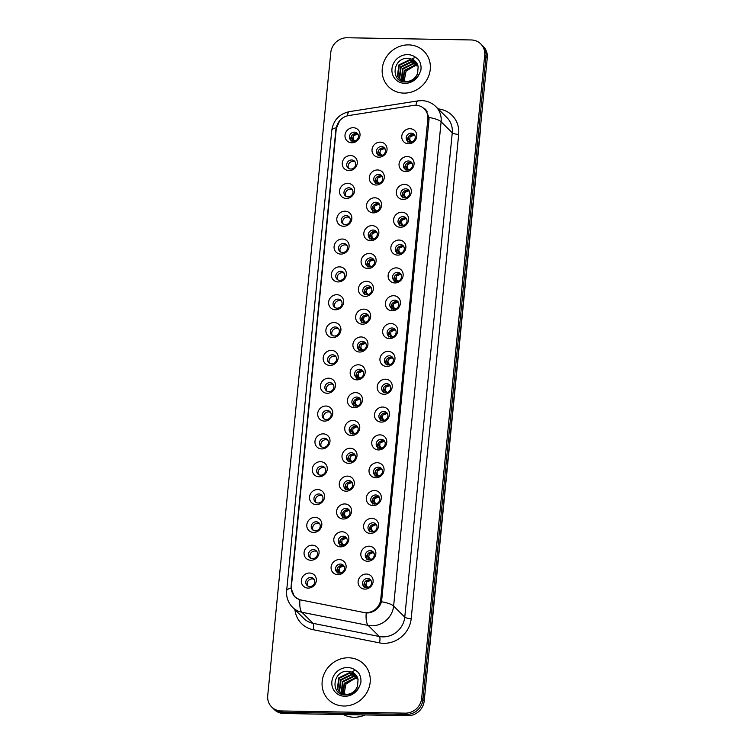 <?xml version="1.0" encoding="UTF-8"?>
<svg xmlns="http://www.w3.org/2000/svg" width="755" height="755" viewBox="0 0 755 755"><rect width="100%" height="100%" fill="white"/><g stroke="black" fill="none" stroke-linecap="round" stroke-linejoin="round"><path stroke-width="1.13" d="M349.036 170.611A7.833 7.229 134.8 0 1 342.279 162.938A7.833 7.229 134.8 0 1 350.518 155.539A7.833 7.229 134.8 0 1 357.275 163.212A7.833 7.229 134.8 0 1 349.036 170.611M351.651 159.975A4.7 4.332 -45.2 0 0 347.895 167.827A4.7 4.332 -45.2 0 0 355.256 166.175A4.7 4.332 -45.2 0 0 351.651 159.975M346.309 198.442A7.833 7.229 134.8 0 1 339.552 190.779A7.833 7.229 134.8 0 1 347.791 183.371A7.833 7.229 134.8 0 1 354.548 191.043A7.833 7.229 134.8 0 1 346.309 198.442M348.923 187.806A4.7 4.332 -45.2 0 0 345.167 195.658A4.7 4.332 -45.2 0 0 352.528 194.007A4.7 4.332 -45.2 0 0 348.923 187.806M343.582 226.273A7.833 7.229 134.8 0 1 336.824 218.61A7.833 7.229 134.8 0 1 345.054 211.202A7.833 7.229 134.8 0 1 351.821 218.874A7.833 7.229 134.8 0 1 343.582 226.273M346.196 215.637A4.7 4.332 -45.2 0 0 342.44 223.489A4.7 4.332 -45.2 0 0 349.801 221.838A4.7 4.332 -45.2 0 0 346.196 215.637M340.854 254.105A7.833 7.229 134.8 0 1 334.097 246.441A7.833 7.229 134.8 0 1 342.326 239.033A7.833 7.229 134.8 0 1 349.084 246.706A7.833 7.229 134.8 0 1 340.854 254.105M343.459 243.469A4.7 4.332 -45.2 0 0 339.703 251.33A4.7 4.332 -45.2 0 0 347.064 249.669A4.7 4.332 -45.2 0 0 343.459 243.469M338.127 281.936A7.833 7.229 134.8 0 1 331.36 274.273A7.833 7.229 134.8 0 1 339.599 266.864A7.833 7.229 134.8 0 1 346.356 274.537A7.833 7.229 134.8 0 1 338.127 281.936M340.732 271.3A4.7 4.332 -45.2 0 0 336.975 279.161A4.7 4.332 -45.2 0 0 344.337 277.5A4.7 4.332 -45.2 0 0 340.732 271.3M335.39 309.776A7.833 7.229 134.8 0 1 328.633 302.104A7.833 7.229 134.8 0 1 336.872 294.705A7.833 7.229 134.8 0 1 343.629 302.368A7.833 7.229 134.8 0 1 335.39 309.776M338.004 299.131A4.7 4.332 -45.2 0 0 334.248 306.992A4.7 4.332 -45.2 0 0 341.609 305.331A4.7 4.332 -45.2 0 0 338.004 299.131M332.662 337.608A7.833 7.229 134.8 0 1 325.905 329.935A7.833 7.229 134.8 0 1 334.144 322.536A7.833 7.229 134.8 0 1 340.901 330.199A7.833 7.229 134.8 0 1 332.662 337.608M335.277 326.972A4.7 4.332 -45.2 0 0 331.52 334.824A4.7 4.332 -45.2 0 0 338.882 333.163A4.7 4.332 -45.2 0 0 335.277 326.972M329.935 365.439A7.833 7.229 134.8 0 1 323.178 357.766A7.833 7.229 134.8 0 1 331.417 350.367A7.833 7.229 134.8 0 1 338.174 358.03A7.833 7.229 134.8 0 1 329.935 365.439M332.549 354.803A4.7 4.332 -45.2 0 0 328.793 362.655A4.7 4.332 -45.2 0 0 336.154 360.994A4.7 4.332 -45.2 0 0 332.549 354.803M327.208 393.27A7.833 7.229 134.8 0 1 320.45 385.597A7.833 7.229 134.8 0 1 328.68 378.198A7.833 7.229 134.8 0 1 335.447 385.862A7.833 7.229 134.8 0 1 327.208 393.27M329.822 382.634A4.7 4.332 -45.2 0 0 326.066 390.486A4.7 4.332 -45.2 0 0 333.427 388.825A4.7 4.332 -45.2 0 0 329.822 382.634M324.48 421.101A7.833 7.229 134.8 0 1 317.723 413.429A7.833 7.229 134.8 0 1 325.952 406.03A7.833 7.229 134.8 0 1 332.71 413.702A7.833 7.229 134.8 0 1 324.48 421.101M327.085 410.465A4.7 4.332 -45.2 0 0 323.329 418.317A4.7 4.332 -45.2 0 0 330.699 416.666A4.7 4.332 -45.2 0 0 327.085 410.465M321.753 448.932A7.833 7.229 134.8 0 1 314.986 441.26A7.833 7.229 134.8 0 1 323.225 433.861A7.833 7.229 134.8 0 1 329.982 441.533A7.833 7.229 134.8 0 1 321.753 448.932M324.357 438.296A4.7 4.332 -45.2 0 0 320.601 446.148A4.7 4.332 -45.2 0 0 327.963 444.497A4.7 4.332 -45.2 0 0 324.357 438.296M319.016 476.764A7.833 7.229 134.8 0 1 312.259 469.091A7.833 7.229 134.8 0 1 320.498 461.692A7.833 7.229 134.8 0 1 327.255 469.365A7.833 7.229 134.8 0 1 319.016 476.764M321.63 466.128A4.7 4.332 -45.2 0 0 317.874 473.98A4.7 4.332 -45.2 0 0 325.235 472.328A4.7 4.332 -45.2 0 0 321.63 466.128M316.288 504.595A7.833 7.229 134.8 0 1 309.531 496.932A7.833 7.229 134.8 0 1 317.77 489.523A7.833 7.229 134.8 0 1 324.527 497.196A7.833 7.229 134.8 0 1 316.288 504.595M318.903 493.959A4.7 4.332 -45.2 0 0 315.146 501.811A4.7 4.332 -45.2 0 0 322.508 500.159A4.7 4.332 -45.2 0 0 318.903 493.959M313.561 532.426A7.833 7.229 134.8 0 1 306.804 524.763A7.833 7.229 134.8 0 1 315.043 517.354A7.833 7.229 134.8 0 1 321.8 525.027A7.833 7.229 134.8 0 1 313.561 532.426M316.175 521.79A4.7 4.332 -45.2 0 0 312.419 529.642A4.7 4.332 -45.2 0 0 319.78 527.99A4.7 4.332 -45.2 0 0 316.175 521.79M310.834 560.257A7.833 7.229 134.8 0 1 304.076 552.594A7.833 7.229 134.8 0 1 312.315 545.185A7.833 7.229 134.8 0 1 319.072 552.858A7.833 7.229 134.8 0 1 310.834 560.257M313.448 549.621A4.7 4.332 -45.2 0 0 309.692 557.483A4.7 4.332 -45.2 0 0 317.053 555.822A4.7 4.332 -45.2 0 0 313.448 549.621M308.106 588.088A7.833 7.229 134.8 0 1 301.349 580.425A7.833 7.229 134.8 0 1 309.578 573.017A7.833 7.229 134.8 0 1 316.336 580.689A7.833 7.229 134.8 0 1 308.106 588.088M310.711 577.452A4.7 4.332 -45.2 0 0 306.964 585.314A4.7 4.332 -45.2 0 0 314.325 583.653A4.7 4.332 -45.2 0 0 310.711 577.452M351.764 142.78A7.833 7.229 134.8 0 1 345.007 135.107A7.833 7.229 134.8 0 1 353.246 127.708A7.833 7.229 134.8 0 1 360.003 135.381A7.833 7.229 134.8 0 1 351.764 142.78M354.378 132.144A4.7 4.332 -45.2 0 0 350.622 139.996A4.7 4.332 -45.2 0 0 357.983 138.344A4.7 4.332 -45.2 0 0 354.378 132.144M376.065 185.032A7.833 7.229 134.8 0 1 369.308 177.368A7.833 7.229 134.8 0 1 377.538 169.96A7.833 7.229 134.8 0 1 384.295 177.633A7.833 7.229 134.8 0 1 376.065 185.032M378.67 174.396A4.7 4.332 -45.2 0 0 374.914 182.248A4.7 4.332 -45.2 0 0 382.275 180.596A4.7 4.332 -45.2 0 0 378.67 174.396M373.329 212.863A7.833 7.229 134.8 0 1 366.571 205.2A7.833 7.229 134.8 0 1 374.81 197.791A7.833 7.229 134.8 0 1 381.568 205.464A7.833 7.229 134.8 0 1 373.329 212.863M375.943 202.227A4.7 4.332 -45.2 0 0 372.187 210.079A4.7 4.332 -45.2 0 0 379.548 208.427A4.7 4.332 -45.2 0 0 375.943 202.227M370.601 240.694A7.833 7.229 134.8 0 1 363.844 233.031A7.833 7.229 134.8 0 1 372.083 225.622A7.833 7.229 134.8 0 1 378.84 233.295A7.833 7.229 134.8 0 1 370.601 240.694M373.215 230.058A4.7 4.332 -45.2 0 0 369.459 237.919A4.7 4.332 -45.2 0 0 376.82 236.258A4.7 4.332 -45.2 0 0 373.215 230.058M367.874 268.525A7.833 7.229 134.8 0 1 361.116 260.862A7.833 7.229 134.8 0 1 369.355 253.453A7.833 7.229 134.8 0 1 376.113 261.126A7.833 7.229 134.8 0 1 367.874 268.525M370.488 257.889A4.7 4.332 -45.2 0 0 366.732 265.751A4.7 4.332 -45.2 0 0 374.093 264.09A4.7 4.332 -45.2 0 0 370.488 257.889M365.146 296.366A7.833 7.229 134.8 0 1 358.389 288.693A7.833 7.229 134.8 0 1 366.628 281.294A7.833 7.229 134.8 0 1 373.385 288.957A7.833 7.229 134.8 0 1 365.146 296.366M367.76 285.72A4.7 4.332 -45.2 0 0 364.004 293.582A4.7 4.332 -45.2 0 0 371.366 291.921A4.7 4.332 -45.2 0 0 367.76 285.72M362.419 324.197A7.833 7.229 134.8 0 1 355.662 316.524A7.833 7.229 134.8 0 1 363.891 309.125A7.833 7.229 134.8 0 1 370.648 316.789A7.833 7.229 134.8 0 1 362.419 324.197M365.033 313.561A4.7 4.332 -45.2 0 0 361.277 321.413A4.7 4.332 -45.2 0 0 368.638 319.752A4.7 4.332 -45.2 0 0 365.033 313.561M359.691 352.028A7.833 7.229 134.8 0 1 352.934 344.356A7.833 7.229 134.8 0 1 361.164 336.957A7.833 7.229 134.8 0 1 367.921 344.62A7.833 7.229 134.8 0 1 359.691 352.028M362.296 341.392A4.7 4.332 -45.2 0 0 358.54 349.244A4.7 4.332 -45.2 0 0 365.901 347.583A4.7 4.332 -45.2 0 0 362.296 341.392M356.955 379.859A7.833 7.229 134.8 0 1 350.197 372.187A7.833 7.229 134.8 0 1 358.436 364.788A7.833 7.229 134.8 0 1 365.193 372.451A7.833 7.229 134.8 0 1 356.955 379.859M359.569 369.223A4.7 4.332 -45.2 0 0 355.813 377.075A4.7 4.332 -45.2 0 0 363.174 375.414A4.7 4.332 -45.2 0 0 359.569 369.223M354.227 407.691A7.833 7.229 134.8 0 1 347.47 400.018A7.833 7.229 134.8 0 1 355.709 392.619A7.833 7.229 134.8 0 1 362.466 400.292A7.833 7.229 134.8 0 1 354.227 407.691M356.841 397.055A4.7 4.332 -45.2 0 0 353.085 404.906A4.7 4.332 -45.2 0 0 360.446 403.255A4.7 4.332 -45.2 0 0 356.841 397.055M351.5 435.522A7.833 7.229 134.8 0 1 344.742 427.849A7.833 7.229 134.8 0 1 352.981 420.45A7.833 7.229 134.8 0 1 359.739 428.123A7.833 7.229 134.8 0 1 351.5 435.522M354.114 424.886A4.7 4.332 -45.2 0 0 350.358 432.738A4.7 4.332 -45.2 0 0 357.719 431.086A4.7 4.332 -45.2 0 0 354.114 424.886M348.772 463.353A7.833 7.229 134.8 0 1 342.015 455.68A7.833 7.229 134.8 0 1 350.254 448.281A7.833 7.229 134.8 0 1 357.011 455.954A7.833 7.229 134.8 0 1 348.772 463.353M351.386 452.717A4.7 4.332 -45.2 0 0 347.63 460.569A4.7 4.332 -45.2 0 0 354.992 458.917A4.7 4.332 -45.2 0 0 351.386 452.717M346.045 491.184A7.833 7.229 134.8 0 1 339.288 483.521A7.833 7.229 134.8 0 1 347.517 476.112A7.833 7.229 134.8 0 1 354.274 483.785A7.833 7.229 134.8 0 1 346.045 491.184M348.659 480.548A4.7 4.332 -45.2 0 0 344.903 488.4A4.7 4.332 -45.2 0 0 352.264 486.748A4.7 4.332 -45.2 0 0 348.659 480.548M343.317 519.015A7.833 7.229 134.8 0 1 336.56 511.352A7.833 7.229 134.8 0 1 344.79 503.944A7.833 7.229 134.8 0 1 351.547 511.616A7.833 7.229 134.8 0 1 343.317 519.015M345.922 508.379A4.7 4.332 -45.2 0 0 342.166 516.231A4.7 4.332 -45.2 0 0 349.527 514.58A4.7 4.332 -45.2 0 0 345.922 508.379M340.59 546.846A7.833 7.229 134.8 0 1 333.823 539.183A7.833 7.229 134.8 0 1 342.062 531.775A7.833 7.229 134.8 0 1 348.819 539.447A7.833 7.229 134.8 0 1 340.59 546.846M343.195 536.21A4.7 4.332 -45.2 0 0 339.439 544.072A4.7 4.332 -45.2 0 0 346.8 542.411A4.7 4.332 -45.2 0 0 343.195 536.21M337.853 574.678A7.833 7.229 134.8 0 1 331.096 567.014A7.833 7.229 134.8 0 1 339.335 559.606A7.833 7.229 134.8 0 1 346.092 567.279A7.833 7.229 134.8 0 1 337.853 574.678M340.467 564.042A4.7 4.332 -45.2 0 0 336.711 571.903A4.7 4.332 -45.2 0 0 344.072 570.242A4.7 4.332 -45.2 0 0 340.467 564.042M378.793 157.2A7.833 7.229 134.8 0 1 372.036 149.528A7.833 7.229 134.8 0 1 380.265 142.129A7.833 7.229 134.8 0 1 387.022 149.801A7.833 7.229 134.8 0 1 378.793 157.2M381.398 146.564A4.7 4.332 -45.2 0 0 377.642 154.416A4.7 4.332 -45.2 0 0 385.012 152.765A4.7 4.332 -45.2 0 0 381.398 146.564M405.812 171.621A7.833 7.229 134.8 0 1 399.055 163.958A7.833 7.229 134.8 0 1 407.294 156.549A7.833 7.229 134.8 0 1 414.051 164.222A7.833 7.229 134.8 0 1 405.812 171.621M408.427 160.985A4.7 4.332 -45.2 0 0 404.671 168.837A4.7 4.332 -45.2 0 0 412.032 167.185A4.7 4.332 -45.2 0 0 408.427 160.985M403.085 199.452A7.833 7.229 134.8 0 1 396.328 191.789A7.833 7.229 134.8 0 1 404.567 184.38A7.833 7.229 134.8 0 1 411.324 192.053A7.833 7.229 134.8 0 1 403.085 199.452M405.699 188.816A4.7 4.332 -45.2 0 0 401.943 196.668A4.7 4.332 -45.2 0 0 409.304 195.016A4.7 4.332 -45.2 0 0 405.699 188.816M400.358 227.283A7.833 7.229 134.8 0 1 393.6 219.62A7.833 7.229 134.8 0 1 401.83 212.212A7.833 7.229 134.8 0 1 408.597 219.884A7.833 7.229 134.8 0 1 400.358 227.283M402.972 216.647A4.7 4.332 -45.2 0 0 399.216 224.509A4.7 4.332 -45.2 0 0 406.577 222.848A4.7 4.332 -45.2 0 0 402.972 216.647M397.63 255.114A7.833 7.229 134.8 0 1 390.873 247.451A7.833 7.229 134.8 0 1 399.102 240.043A7.833 7.229 134.8 0 1 405.86 247.716A7.833 7.229 134.8 0 1 397.63 255.114M400.235 244.478A4.7 4.332 -45.2 0 0 396.479 252.34A4.7 4.332 -45.2 0 0 403.84 250.679A4.7 4.332 -45.2 0 0 400.235 244.478M394.903 282.955A7.833 7.229 134.8 0 1 388.136 275.282A7.833 7.229 134.8 0 1 396.375 267.883A7.833 7.229 134.8 0 1 403.132 275.547A7.833 7.229 134.8 0 1 394.903 282.955M397.507 272.31A4.7 4.332 -45.2 0 0 393.751 280.171A4.7 4.332 -45.2 0 0 401.113 278.51A4.7 4.332 -45.2 0 0 397.507 272.31M392.166 310.786A7.833 7.229 134.8 0 1 385.409 303.114A7.833 7.229 134.8 0 1 393.648 295.715A7.833 7.229 134.8 0 1 400.405 303.378A7.833 7.229 134.8 0 1 392.166 310.786M394.78 300.15A4.7 4.332 -45.2 0 0 391.024 308.002A4.7 4.332 -45.2 0 0 398.385 306.341A4.7 4.332 -45.2 0 0 394.78 300.15M389.438 338.618A7.833 7.229 134.8 0 1 382.681 330.945A7.833 7.229 134.8 0 1 390.92 323.546A7.833 7.229 134.8 0 1 397.677 331.209A7.833 7.229 134.8 0 1 389.438 338.618M392.053 327.981A4.7 4.332 -45.2 0 0 388.296 335.833A4.7 4.332 -45.2 0 0 395.658 334.172A4.7 4.332 -45.2 0 0 392.053 327.981M386.711 366.449A7.833 7.229 134.8 0 1 379.954 358.776A7.833 7.229 134.8 0 1 388.193 351.377A7.833 7.229 134.8 0 1 394.95 359.04A7.833 7.229 134.8 0 1 386.711 366.449M389.325 355.813A4.7 4.332 -45.2 0 0 385.569 363.665A4.7 4.332 -45.2 0 0 392.93 362.004A4.7 4.332 -45.2 0 0 389.325 355.813M383.984 394.28A7.833 7.229 134.8 0 1 377.226 386.607A7.833 7.229 134.8 0 1 385.456 379.208A7.833 7.229 134.8 0 1 392.223 386.881A7.833 7.229 134.8 0 1 383.984 394.28M386.598 383.644A4.7 4.332 -45.2 0 0 382.842 391.496A4.7 4.332 -45.2 0 0 390.203 389.844A4.7 4.332 -45.2 0 0 386.598 383.644M381.256 422.111A7.833 7.229 134.8 0 1 374.499 414.438A7.833 7.229 134.8 0 1 382.728 407.039A7.833 7.229 134.8 0 1 389.486 414.712A7.833 7.229 134.8 0 1 381.256 422.111M383.861 411.475A4.7 4.332 -45.2 0 0 380.105 419.327A4.7 4.332 -45.2 0 0 387.475 417.675A4.7 4.332 -45.2 0 0 383.861 411.475M378.529 449.942A7.833 7.229 134.8 0 1 371.762 442.27A7.833 7.229 134.8 0 1 380.001 434.871A7.833 7.229 134.8 0 1 386.758 442.543A7.833 7.229 134.8 0 1 378.529 449.942M381.133 439.306A4.7 4.332 -45.2 0 0 377.377 447.158A4.7 4.332 -45.2 0 0 384.739 445.507A4.7 4.332 -45.2 0 0 381.133 439.306M375.792 477.773A7.833 7.229 134.8 0 1 369.035 470.11A7.833 7.229 134.8 0 1 377.273 462.702A7.833 7.229 134.8 0 1 384.031 470.374A7.833 7.229 134.8 0 1 375.792 477.773M378.406 467.137A4.7 4.332 -45.2 0 0 374.65 474.989A4.7 4.332 -45.2 0 0 382.011 473.338A4.7 4.332 -45.2 0 0 378.406 467.137M373.064 505.605A7.833 7.229 134.8 0 1 366.307 497.941A7.833 7.229 134.8 0 1 374.546 490.533A7.833 7.229 134.8 0 1 381.303 498.206A7.833 7.229 134.8 0 1 373.064 505.605M375.679 494.969A4.7 4.332 -45.2 0 0 371.922 502.821A4.7 4.332 -45.2 0 0 379.284 501.169A4.7 4.332 -45.2 0 0 375.679 494.969M370.337 533.436A7.833 7.229 134.8 0 1 363.58 525.773A7.833 7.229 134.8 0 1 371.819 518.364A7.833 7.229 134.8 0 1 378.576 526.037A7.833 7.229 134.8 0 1 370.337 533.436M372.951 522.8A4.7 4.332 -45.2 0 0 369.195 530.661A4.7 4.332 -45.2 0 0 376.556 529A4.7 4.332 -45.2 0 0 372.951 522.8M367.609 561.267A7.833 7.229 134.8 0 1 360.852 553.604A7.833 7.229 134.8 0 1 369.091 546.195A7.833 7.229 134.8 0 1 375.848 553.868A7.833 7.229 134.8 0 1 367.609 561.267M370.224 550.631A4.7 4.332 -45.2 0 0 366.468 558.492A4.7 4.332 -45.2 0 0 373.829 556.831A4.7 4.332 -45.2 0 0 370.224 550.631M364.882 589.108A7.833 7.229 134.8 0 1 358.125 581.435A7.833 7.229 134.8 0 1 366.354 574.036A7.833 7.229 134.8 0 1 373.112 581.699A7.833 7.229 134.8 0 1 364.882 589.108M367.487 578.462A4.7 4.332 -45.2 0 0 363.731 586.324A4.7 4.332 -45.2 0 0 371.101 584.663A4.7 4.332 -45.2 0 0 367.487 578.462M408.54 143.79A7.833 7.229 134.8 0 1 401.783 136.117A7.833 7.229 134.8 0 1 410.022 128.718A7.833 7.229 134.8 0 1 416.779 136.391A7.833 7.229 134.8 0 1 408.54 143.79M411.154 133.154A4.7 4.332 -45.2 0 0 407.398 141.006A4.7 4.332 -45.2 0 0 414.759 139.354A4.7 4.332 -45.2 0 0 411.154 133.154M348.697 168.45A4.7 4.332 134.8 0 1 355.143 161.966M345.969 196.281A4.7 4.332 134.8 0 1 352.415 189.798M343.242 224.112A4.7 4.332 134.8 0 1 349.688 217.629M340.514 251.943A4.7 4.332 134.8 0 1 346.96 245.46M337.787 279.775A4.7 4.332 134.8 0 1 344.223 273.291M335.05 307.606A4.7 4.332 134.8 0 1 341.496 301.122M332.323 335.437A4.7 4.332 134.8 0 1 338.768 328.954M329.595 363.268A4.7 4.332 134.8 0 1 336.041 356.785M326.868 391.109A4.7 4.332 134.8 0 1 333.314 384.625M324.14 418.94A4.7 4.332 134.8 0 1 330.586 412.457M321.413 446.771A4.7 4.332 134.8 0 1 327.849 440.288M318.676 474.602A4.7 4.332 134.8 0 1 325.122 468.119M315.949 502.434A4.7 4.332 134.8 0 1 322.394 495.95M313.221 530.265A4.7 4.332 134.8 0 1 319.667 523.781M310.494 558.096A4.7 4.332 134.8 0 1 316.94 551.612M307.766 585.927A4.7 4.332 134.8 0 1 314.212 579.444M351.424 140.619A4.7 4.332 134.8 0 1 357.87 134.135M375.726 182.87A4.7 4.332 134.8 0 1 382.162 176.387M372.998 210.702A4.7 4.332 134.8 0 1 379.435 204.218M370.261 238.533A4.7 4.332 134.8 0 1 376.707 232.049M367.534 266.364A4.7 4.332 134.8 0 1 373.98 259.88M364.807 294.195A4.7 4.332 134.8 0 1 371.252 287.712M362.079 322.026A4.7 4.332 134.8 0 1 368.525 315.543M359.352 349.858A4.7 4.332 134.8 0 1 365.788 343.374M356.624 377.698A4.7 4.332 134.8 0 1 363.061 371.215M353.887 405.529A4.7 4.332 134.8 0 1 360.333 399.046M351.16 433.361A4.7 4.332 134.8 0 1 357.606 426.877M348.433 461.192A4.7 4.332 134.8 0 1 354.878 454.708M345.705 489.023A4.7 4.332 134.8 0 1 352.151 482.539M342.978 516.854A4.7 4.332 134.8 0 1 349.423 510.371M340.25 544.685A4.7 4.332 134.8 0 1 346.687 538.202M337.513 572.516A4.7 4.332 134.8 0 1 343.959 566.033M378.453 155.039A4.7 4.332 134.8 0 1 384.899 148.556M405.473 169.46A4.7 4.332 134.8 0 1 411.919 162.976M402.745 197.291A4.7 4.332 134.8 0 1 409.191 190.807M400.018 225.122A4.7 4.332 134.8 0 1 406.464 218.639M397.29 252.953A4.7 4.332 134.8 0 1 403.736 246.47M394.563 280.784A4.7 4.332 134.8 0 1 400.999 274.301M391.826 308.616A4.7 4.332 134.8 0 1 398.272 302.132M389.099 336.447A4.7 4.332 134.8 0 1 395.544 329.963M386.371 364.287A4.7 4.332 134.8 0 1 392.817 357.804M383.644 392.119A4.7 4.332 134.8 0 1 390.09 385.635M380.916 419.95A4.7 4.332 134.8 0 1 387.362 413.466M378.189 447.781A4.7 4.332 134.8 0 1 384.625 441.298M375.452 475.612A4.7 4.332 134.8 0 1 381.898 469.129M372.725 503.443A4.7 4.332 134.8 0 1 379.17 496.96M369.997 531.275A4.7 4.332 134.8 0 1 376.443 524.791M367.27 559.106A4.7 4.332 134.8 0 1 373.716 552.622M364.542 586.937A4.7 4.332 134.8 0 1 370.988 580.453M408.2 141.629A4.7 4.332 134.8 0 1 414.646 135.145M413.315 105.436A14.1 13.005 134.8 0 1 415.675 105.266A14.1 13.005 134.8 0 1 424.282 108.833A14.1 13.005 134.8 0 1 427.84 119.073L380.746 599.347A14.1 13.005 134.8 0 1 363.599 612.428L301.226 600.046A14.1 13.005 134.8 0 1 294.941 596.733A14.1 13.005 134.8 0 1 291.392 586.493L336.277 128.709A14.1 13.005 134.8 0 1 348.734 115.553L413.315 105.436M408.625 44.885A25.066 23.122 -45.2 0 0 384.663 60.051A25.066 23.122 -45.2 0 0 388.599 86.778A25.066 23.122 -45.2 0 0 403.897 93.11A25.066 23.122 -45.2 0 0 427.858 77.935A25.066 23.122 -45.2 0 0 423.933 51.217A25.066 23.122 -45.2 0 0 408.625 44.885A25.066 23.122 -45.2 0 0 384.663 60.051A25.066 23.122 -45.2 0 0 388.599 86.778A25.066 23.122 -45.2 0 0 403.897 93.11A25.066 23.122 -45.2 0 0 427.858 77.935A25.066 23.122 -45.2 0 0 423.933 51.217A25.066 23.122 -45.2 0 0 408.625 44.885M348.527 657.794A25.066 23.122 -45.2 0 0 324.565 672.96A25.066 23.122 -45.2 0 0 328.5 699.677A25.066 23.122 -45.2 0 0 343.799 706.019A25.066 23.122 -45.2 0 0 367.76 690.844A25.066 23.122 -45.2 0 0 363.834 664.126A25.066 23.122 -45.2 0 0 348.527 657.794A25.066 23.122 -45.2 0 0 324.565 672.96A25.066 23.122 -45.2 0 0 328.5 699.677A25.066 23.122 -45.2 0 0 343.799 706.019A25.066 23.122 -45.2 0 0 367.76 690.844A25.066 23.122 -45.2 0 0 363.834 664.126A25.066 23.122 -45.2 0 0 348.527 657.794M425.263 109.069L429.029 117.459L429.01 119.498L381.539 601.763C379.312 608.171 374.867 611.89 368.204 612.928L366.213 612.956A18.271 6.012 101.2 0 0 368.214 625.433L301.915 612.267A20.885 19.271 134.8 0 1 292.61 607.36L303.755 618.43A20.885 19.271 -45.2 0 0 313.07 623.347L379.369 636.503A20.885 19.271 -45.2 0 0 382.804 636.871A20.885 19.271 -45.2 0 0 404.765 617.137L452.254 132.833A20.885 19.271 -45.2 0 0 446.988 117.667L435.833 106.587A20.885 19.271 134.8 0 1 441.109 121.763A18.271 4.672 -174.4 0 0 429.029 117.459M423.961 108.522L425.971 109.853M271.668 706.982L274.244 709.54A15.666 14.449 -45.2 0 0 283.805 713.503L407.757 715.702L406.473 714.428A15.666 14.449 -45.2 0 0 422.942 699.621L485.994 56.568A15.666 14.449 -45.2 0 0 482.039 45.196A15.666 14.449 -45.2 0 1 485.994 56.568L422.942 699.621A15.666 14.449 -45.2 0 1 406.473 714.428L282.521 712.22L406.473 714.428L405.18 713.154A15.666 14.449 -45.2 0 0 421.658 698.347L484.71 55.294A15.666 14.449 -45.2 0 0 480.756 43.913A15.666 14.449 -45.2 0 0 471.195 39.958L347.243 37.75A15.666 14.449 -45.2 0 0 330.775 52.557L267.723 695.61A15.666 14.449 -45.2 0 0 271.668 706.982A15.666 14.449 -45.2 0 0 281.238 710.946L405.18 713.154M272.961 708.265A15.666 14.449 -45.2 0 0 282.521 712.22A15.666 14.449 -45.2 0 1 272.961 708.265M438.164 108.899A26.104 24.084 134.8 0 1 458.681 134.343L411.192 618.647A26.104 24.084 134.8 0 1 383.748 643.317A26.104 24.084 134.8 0 1 379.444 642.864L313.146 629.698A5.219 1.718 -78.8 0 0 313.07 623.347L301.915 612.267A18.271 6.012 101.2 0 1 299.905 599.866L294.507 596.733L291.005 588.183L291.081 586.626L335.918 129.379L339.741 120.658M407.757 715.702A15.666 14.449 -45.2 0 0 424.225 700.904L487.277 57.852A15.666 14.449 -45.2 0 0 483.332 46.47L480.756 43.913M411.768 141.968L409.257 140.336L411.324 142.091M408.247 137.127L408.889 139.835L410.673 141.043M409.559 141.449L409.493 142.336L409.559 141.449L410.824 142.176M410.276 140.487L409.767 139.345L408.295 138.646M414.976 135.834L412.579 134.616L410.041 136.797L409.767 139.345M410.041 136.797L412.985 135.645M409.257 140.336L408.889 139.826M382.011 155.379L380.916 154.454M380.52 153.897L380.01 152.755L378.538 152.057L378.491 150.538M385.22 149.245L382.832 148.027L380.284 150.207L380.01 152.755M380.284 150.207L383.229 149.056M379.803 154.86L379.746 155.747L379.803 154.86L381.077 155.587M379.501 153.746L381.568 155.502M378.538 152.057L379.142 153.237M354.992 140.959L353.897 140.034M353.5 139.477L352.991 138.335L351.519 137.637L351.471 136.108M358.2 134.824L355.813 133.607L353.264 135.787L352.991 138.335M353.264 135.787L356.209 134.626M352.783 140.439L352.717 141.327L352.783 140.439L354.048 141.157M352.481 139.326L354.548 141.081M351.519 137.637L352.113 138.816M409.04 169.809L406.53 168.167L408.597 169.922M405.51 164.958L406.162 167.667L407.945 168.875M406.832 169.28L406.766 170.168L406.832 169.28L408.096 170.007M407.549 168.318L407.039 167.176L405.558 166.477M412.249 163.665L409.852 162.457L407.313 164.637L407.039 167.176M407.313 164.637L410.258 163.476M406.53 168.167L406.162 167.657M406.313 197.64L403.793 195.998L405.86 197.753M402.783 192.789L403.434 195.498L405.218 196.706M404.104 197.121L404.038 197.999L404.104 197.121L405.369 197.838M404.812 196.149L404.312 195.007L402.83 194.309M409.512 191.496L407.124 190.288L404.586 192.468L404.312 195.007M404.586 192.468L407.521 191.308M403.793 195.998L403.434 195.498M401.075 223.829L403.132 225.585M400.056 220.62L400.707 223.329L402.49 224.546L400.707 223.329M401.367 224.952L401.311 225.83L401.367 224.952L402.641 225.669M403.585 225.471L402.49 224.546M402.085 223.98L401.575 222.838L400.103 222.14M406.785 219.327L404.387 218.119L401.849 220.3L401.575 222.838M401.849 220.3L404.793 219.139M400.848 253.302L398.338 251.66L400.405 253.416M397.328 248.452L397.979 251.16L399.754 252.378M398.64 252.783L398.583 253.661L398.64 252.783L399.914 253.501M399.357 251.811L398.848 250.669L397.375 249.971M404.057 247.159L401.66 245.951L399.121 248.131L398.848 250.669M399.121 248.131L402.066 246.97M398.338 251.66L397.97 251.16M379.284 183.22L378.189 182.285M377.793 181.728L377.283 180.587L375.811 179.888L375.764 178.369M382.492 177.076L380.105 175.868L377.557 178.048L377.283 180.587M377.557 178.048L380.501 176.887M377.075 182.701L377.019 183.578L377.075 182.701L378.349 183.418M376.773 181.578L378.84 183.333M375.811 179.888L376.405 181.068M376.556 211.051L375.461 210.116M375.065 209.56L374.555 208.418L373.083 207.719L373.036 206.2M379.765 204.907L377.377 203.699L374.829 205.879L374.555 208.418M374.829 205.879L377.774 204.718M374.348 210.532L374.291 211.409L374.348 210.532L375.622 211.249M374.046 209.409L376.113 211.164M373.083 207.719L373.678 208.909M373.829 238.882L372.734 237.957M372.338 237.391L371.828 236.249L370.346 235.551L370.309 234.031M377.038 232.738L374.65 231.53L372.102 233.71L371.828 236.249M372.102 233.71L375.046 232.549M371.62 238.363L371.554 239.241L371.62 238.363L372.885 239.08M371.318 237.24L373.385 238.995M370.346 235.551L370.95 236.74M417.515 64.449A11.806 10.891 -45.2 0 0 415.439 61.476A11.806 10.891 -45.2 0 0 411.579 59.079L408.153 58.39C392.572 57.201 390.175 81.936 405.114 81.984C411.277 82.078 416.033 79.322 419.402 73.726L420.846 70.347C421.488 66.261 420.648 62.627 418.317 59.456L415.599 57.352L412.551 58.494L418.147 66.572L417.638 73.263C415.467 78.416 411.711 81.191 406.369 81.568L399.376 78.794L397.451 76.019L398.866 64.958L409.512 59.758L416.118 62.231M402.679 80.917L404.312 70.375L414.957 65.175L417.93 65.685M403.01 81.03L404.765 70.828L415.41 65.619L418.025 66.034M401.443 80.341L402.49 68.573L413.136 63.363L417.458 64.401M401.736 80.502L402.953 69.026L413.589 63.816L417.591 64.713M400.348 79.634L399.263 77.822L400.678 66.77L411.324 61.561L416.854 63.26M400.612 79.822L399.716 78.275L401.132 67.214L411.777 62.014L417.015 63.533M399.612 79.02L397.904 76.472L399.32 65.411L409.965 60.211L416.316 62.476M411.579 59.079L415.495 61.532M403.925 80.558A11.806 10.891 -45.2 0 0 404.085 81.332L406.048 71.215L414.467 65.827M343.383 714.56A26.104 24.084 -45.2 0 0 353.991 717.25A26.104 24.084 -45.2 0 0 365.099 714.947M357.417 677.358A11.806 10.891 -45.2 0 0 355.341 674.385A11.806 10.891 -45.2 0 0 351.481 671.988L348.055 671.299C332.474 670.11 330.086 694.845 345.016 694.893C351.179 694.977 355.945 692.231 359.305 686.635L360.748 683.256C361.39 679.17 360.55 675.536 358.219 672.365L355.501 670.261L352.453 671.403L358.049 679.481L357.54 686.172C355.369 691.325 351.613 694.1 346.281 694.477L339.278 691.703L337.353 688.928L338.768 677.867L349.414 672.667L356.03 675.14M342.581 693.826L344.214 683.284L354.859 678.075L357.832 678.594M342.912 693.939L344.667 683.737L355.312 678.528L357.927 678.943M341.345 693.25L342.402 681.482L353.038 676.272L357.36 677.31M341.647 693.411L342.855 681.925L353.5 676.725L357.493 677.622M340.25 692.543L339.165 690.731L340.58 679.679L351.226 674.47L356.756 676.169M340.514 692.731L339.618 691.184L341.034 680.123L351.679 674.923L356.917 676.442M339.514 691.929L337.806 689.381L339.221 678.32L349.867 673.12L356.218 675.385M351.481 671.988L355.407 674.442M343.969 694.241L345.95 684.124L354.378 678.736M343.827 693.467A11.806 10.891 -45.2 0 0 343.987 694.241M398.121 281.134L395.611 279.492L397.677 281.256M394.601 276.283L395.252 278.991L397.026 280.209M395.913 280.615L395.856 281.492L395.913 280.615L397.187 281.332M396.63 279.643L396.12 278.501L394.648 277.802M401.33 274.99L398.933 273.782L396.394 275.962L396.12 278.501M396.394 275.962L399.338 274.801M395.611 279.492L395.243 278.991M395.393 308.965L392.883 307.323L394.95 309.088M391.873 304.114L392.515 306.823L394.299 308.04M393.185 308.446L393.119 309.323L393.185 308.446L394.459 309.163M393.902 307.474L393.393 306.332L391.92 305.633M398.602 302.821L396.205 301.613L393.666 303.793L393.393 306.332M393.666 303.793L396.611 302.632M392.883 307.323L392.515 306.823M392.666 336.796L390.156 335.154L392.223 336.919M389.136 331.955L389.788 334.654L391.571 335.871M390.458 336.277L390.392 337.164L390.458 336.277L391.722 336.994M391.175 335.305L390.665 334.163L389.184 333.474M395.875 330.652L393.478 329.444L390.939 331.624L390.665 334.163M390.939 331.624L393.884 330.464M390.156 335.154L389.788 334.654M371.101 266.713L370.007 265.788M369.61 265.222L369.101 264.08L367.619 263.382L367.581 261.862M374.301 260.569L371.913 259.361L369.374 261.541L369.101 264.08M369.374 261.541L372.319 260.381M368.893 266.194L368.827 267.072L368.893 266.194L370.158 266.911M368.591 265.071L370.658 266.826M367.619 263.382L368.223 264.571M368.374 294.544L367.279 293.62M366.873 293.053L366.364 291.911L364.891 291.213L364.844 289.693M371.573 288.401L369.186 287.193L366.647 289.373L366.364 291.911M366.647 289.373L369.591 288.212M366.166 294.025L366.1 294.903L366.166 294.025L367.43 294.743M365.854 292.902L367.921 294.667M364.891 291.213L365.495 292.402M365.637 322.376L364.542 321.451M364.146 320.884L363.636 319.743L362.164 319.044L362.117 317.525M368.846 316.232L366.458 315.024L363.91 317.204L363.636 319.743M363.91 317.204L366.855 316.043M363.429 321.857L363.372 322.734L363.429 321.857L364.703 322.574M363.127 320.733L365.193 322.498M362.164 319.044L362.768 320.233M387.428 362.995L389.495 364.75M386.409 359.786L387.06 362.485L388.844 363.702L387.06 362.485M387.73 364.108L387.664 364.995L387.73 364.108L388.995 364.825M389.939 364.627L388.844 363.702M388.438 363.136L387.938 361.994L386.456 361.305M393.138 358.493L390.75 357.275L388.212 359.455L387.938 361.994M388.212 359.455L391.147 358.295M384.701 390.826L386.758 392.581M383.682 387.617L384.333 390.316L386.116 391.534L384.333 390.316M384.993 391.939L384.937 392.827L384.993 391.939L386.267 392.657M387.211 392.458L386.116 391.534M385.711 390.967L385.201 389.835L383.729 389.136M390.411 386.324L388.013 385.107L385.475 387.287L385.201 389.835M385.475 387.287L388.419 386.126M384.474 420.29L381.964 418.657L384.031 420.412M380.954 415.448L381.605 418.147L383.38 419.365M382.266 419.771L382.209 420.658L382.266 419.771L383.54 420.488M382.983 418.808L382.474 417.666L381.001 416.968M387.683 414.155L385.286 412.938L382.747 415.118L382.474 417.666M382.747 415.118L385.692 413.957M381.964 418.657L381.605 418.147M381.747 448.121L379.236 446.488L381.303 448.243M378.227 443.279L378.878 445.988L380.652 447.196M379.538 447.602L379.482 448.489L379.538 447.602L380.813 448.328M380.256 446.639L379.746 445.497L378.274 444.799M384.956 441.986L382.558 440.769L380.02 442.949L379.746 445.497M380.02 442.949L382.964 441.798M379.236 446.488L378.868 445.978M379.019 475.961L376.509 474.319L378.576 476.075M375.499 471.111L376.141 473.819L377.925 475.027M376.811 475.442L376.754 476.32L376.811 475.442L378.085 476.16M377.528 474.47L377.019 473.328L375.546 472.63M382.228 469.818L379.831 468.61L377.292 470.79L377.019 473.328M377.292 470.79L380.237 469.629M376.509 474.319L376.141 473.819M362.91 350.207L361.815 349.282M361.418 348.716L360.909 347.574L359.437 346.885L359.389 345.356M366.118 344.063L363.731 342.855L361.183 345.035L360.909 347.574M361.183 345.035L364.127 343.874M360.701 349.688L360.645 350.575L360.701 349.688L361.975 350.405M360.399 348.565L362.466 350.329M359.437 346.885L360.031 348.064M360.182 378.038L359.087 377.113M358.691 376.547L358.181 375.405L356.709 374.716L356.662 373.187M363.391 371.904L361.003 370.686L358.455 372.866L358.181 375.405M358.455 372.866L361.4 371.705M357.974 377.519L357.917 378.406L357.974 377.519L359.248 378.236M357.672 376.396L359.739 378.161M356.709 374.716L357.304 375.896M357.455 405.869L356.36 404.944M355.964 404.378L355.454 403.245L353.982 402.547L353.935 401.018M360.663 399.735L358.276 398.517L355.728 400.697L355.454 403.245M355.728 400.697L358.672 399.537M355.246 405.35L355.18 406.237L355.246 405.35L356.511 406.067M354.944 404.227L357.011 405.992M353.982 402.547L354.576 403.727M354.727 433.7L353.633 432.775M353.236 432.219L352.727 431.077L351.245 430.378L351.207 428.849M357.936 427.566L355.539 426.349L353 428.529L352.727 431.077M353 428.529L355.945 427.368M352.519 433.181L352.453 434.068L352.519 433.181L353.784 433.898M352.217 432.068L354.284 433.823M351.245 430.378L351.849 431.558M352 461.531L350.905 460.607M350.499 460.05L349.999 458.908L348.517 458.209L348.47 456.69M355.199 455.397L352.811 454.18L350.273 456.36L349.999 458.908M350.273 456.36L353.217 455.208M349.791 461.012L349.725 461.9L349.791 461.012L351.056 461.739M349.48 459.899L351.547 461.654M348.517 458.209L349.121 459.389M376.292 503.793L373.782 502.151L375.848 503.906M372.762 498.942L373.414 501.65L375.197 502.858M374.084 503.274L374.018 504.151L374.084 503.274L375.348 503.991M374.801 502.301L374.291 501.16L372.81 500.461M379.501 497.649L377.104 496.441L374.565 498.621L374.291 501.16M374.565 498.621L377.509 497.46M373.782 502.151L373.414 501.65M373.565 531.624L371.054 529.982L373.121 531.737M370.035 526.773L370.686 529.481L372.47 530.699M371.356 531.105L371.29 531.982L371.356 531.105L372.621 531.822M372.064 530.133L371.564 528.991L370.082 528.292M376.764 525.48L374.376 524.272L371.837 526.452L371.564 528.991M371.837 526.452L374.773 525.291M371.054 529.982L370.686 529.481M368.327 557.813L370.384 559.568M367.308 554.604L367.959 557.313L369.742 558.53L367.959 557.313M368.629 558.936L368.563 559.814L368.629 558.936L369.893 559.653M370.837 559.455L369.742 558.53M369.337 557.964L368.827 556.822L367.355 556.124M374.036 553.311L371.649 552.103L369.11 554.283L368.827 556.822M369.11 554.283L372.045 553.122M368.1 587.286L365.59 585.644L367.657 587.409M364.58 582.435L365.231 585.144L367.005 586.361M365.892 586.767L365.835 587.645L365.892 586.767L367.166 587.484M366.609 585.795L366.1 584.653L364.627 583.955M371.309 581.142L368.912 579.934L366.373 582.114L366.1 584.653M366.373 582.114L369.318 580.954M365.59 585.644L365.231 585.144M349.263 489.372L348.168 488.438M347.772 487.881L347.262 486.739L345.79 486.041L345.743 484.521M352.472 483.228L350.084 482.02L347.536 484.2L347.262 486.739M347.536 484.2L350.48 483.04M347.055 488.853L346.998 489.731L347.055 488.853L348.329 489.57M346.753 487.73L348.819 489.485M345.79 486.041L346.394 487.23M346.536 517.203L345.441 516.269M345.044 515.712L344.535 514.57L343.063 513.872L343.015 512.352M349.744 511.059L347.357 509.851L344.808 512.032L344.535 514.57M344.808 512.032L347.753 510.871M344.327 516.684L344.271 517.562L344.327 516.684L345.601 517.401M344.025 515.561L346.092 517.317M343.063 513.872L343.657 515.061M343.808 545.034L342.713 544.11M342.317 543.543L341.807 542.401L340.335 541.703L340.288 540.184M347.017 538.891L344.629 537.683L342.081 539.863L341.807 542.401M342.081 539.863L345.026 538.702M341.6 544.515L341.543 545.393L341.6 544.515L342.874 545.233M341.298 543.392L343.365 545.148M340.335 541.703L340.93 542.892M341.081 572.866L339.986 571.941M339.59 571.375L339.08 570.233L337.608 569.534L337.56 568.015M344.289 566.722L341.902 565.514L339.354 567.694L339.08 570.233M339.354 567.694L342.298 566.533M338.872 572.347L338.806 573.224L338.872 572.347L340.137 573.064M338.57 571.224L340.637 572.979M337.608 569.534L338.202 570.723M380.746 599.347L381.832 600.433M427.84 119.073L428.944 120.168M411.192 618.647A5.219 1.331 5.6 0 1 404.765 617.137L393.619 606.057A20.885 19.271 134.8 0 1 371.658 625.791A20.885 19.271 134.8 0 1 368.214 625.433L379.369 636.503A5.219 1.718 -78.8 0 1 379.444 642.864M435.833 106.587C431.879 102.774 427.16 100.783 421.686 100.623L418.091 100.868A18.271 4.388 81.1 0 0 415.996 105.275M381.539 601.763A18.271 4.672 5.6 0 1 393.619 606.057L441.109 121.763L452.254 132.833A5.219 1.331 5.6 0 0 458.681 134.343M291.005 588.183A18.271 4.672 -174.4 0 0 286.645 590.712C286.136 597.139 288.117 602.688 292.61 607.36M286.645 590.712L331.785 130.332A18.271 4.672 5.6 0 1 336.145 127.803M331.785 130.332C333.436 120.092 339.325 113.863 349.452 111.627A18.271 4.388 81.1 0 0 347.385 115.836M313.146 629.698A26.104 24.084 134.8 0 1 294.931 609.672M421.658 698.347L424.225 700.904M484.71 55.294L487.277 57.852M281.238 710.946L283.805 713.503M480.189 130.19A10.447 2.671 5.6 0 1 480.378 130.794L429.935 645.232A10.447 2.671 5.6 0 0 429.746 644.628M415.599 57.352A14.94 13.779 -45.2 0 0 407.672 54.624A14.94 13.779 -45.2 0 0 391.968 68.743A14.94 13.779 -45.2 0 0 404.85 83.371A14.94 13.779 -45.2 0 0 419.402 73.726M355.501 670.261A14.94 13.779 -45.2 0 0 347.574 667.533A14.94 13.779 -45.2 0 0 331.87 681.652A14.94 13.779 -45.2 0 0 344.752 696.28A14.94 13.779 -45.2 0 0 359.305 686.635M294.941 596.733L296.658 598.432M424.282 108.833L427.415 111.938M418.091 100.868L349.452 111.627M480.444 127.586L480.378 130.794M429.378 648.413L429.935 645.232M407.842 142.195L409.436 141.459M378.085 155.605L379.69 154.869M351.066 141.185L352.661 140.449M405.114 170.026L406.709 169.29M402.387 197.867L403.982 197.121M399.65 225.698L401.254 224.952M396.922 253.529L398.527 252.783M375.358 183.446L376.953 182.701M372.63 211.277L374.225 210.532M369.903 239.109L371.498 238.363M415.439 61.476L418.147 66.572M355.341 674.385L358.049 679.481M394.195 281.36L395.79 280.615M391.468 309.191L393.062 308.446M388.74 337.023L390.335 336.286M367.175 266.94L368.77 266.194M364.439 294.771L366.043 294.025M361.711 322.602L363.315 321.857M386.013 364.854L387.608 364.118M383.276 392.685L384.88 391.949M380.548 420.516L382.153 419.78M377.821 448.347L379.416 447.611M375.093 476.178L376.688 475.442M358.984 350.433L360.579 349.697M356.256 378.264L357.851 377.528M353.529 406.096L355.124 405.359M350.801 433.927L352.396 433.191M348.064 461.758L349.669 461.022M372.366 504.019L373.961 503.274M369.639 531.85L371.233 531.105M366.902 559.681L368.506 558.936M364.174 587.513L365.779 586.767M345.337 489.599L346.941 488.853M342.61 517.43L344.214 516.684M339.882 545.261L341.477 544.515M337.155 573.092L338.75 572.347"/></g></svg>
